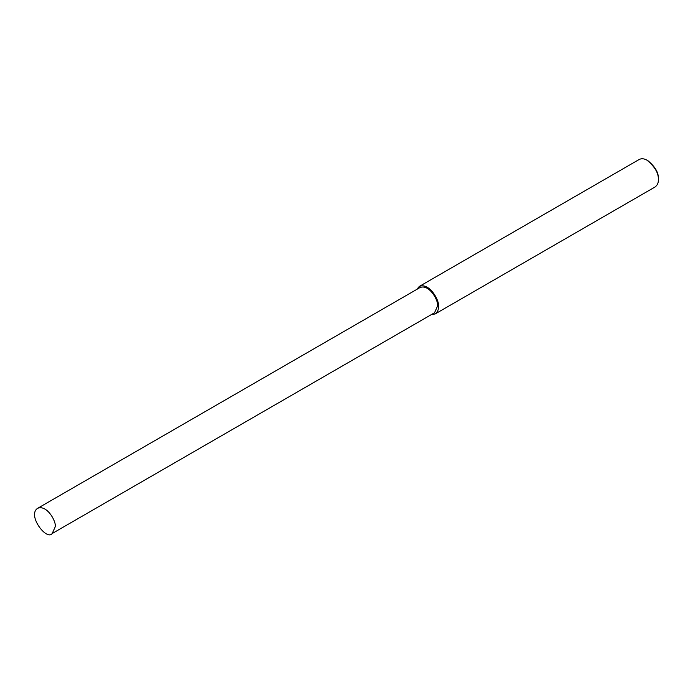 <?xml version="1.0" encoding="UTF-8"?>
<svg xmlns="http://www.w3.org/2000/svg" width="693" height="693" viewBox="0 0 693 693"><rect width="100%" height="100%" fill="white"/><g stroke="black" fill="none" stroke-linecap="round" stroke-linejoin="round"><path stroke-width="1.04" d="M431.341 314.622L435.178 313.938L655.058 186.989C657.38 185.265 658.48 182.848 658.35 179.712L658.35 178.638C658.679 172.782 655.249 166.84 648.059 160.811L647.123 160.265C644.204 158.558 641.553 158.299 639.18 159.485L419.3 286.434L416.788 289.405M658.35 179.712C658.705 173.328 654.963 166.848 647.123 160.265M435.178 313.938C437.5 312.214 438.591 309.797 438.461 306.661C439.951 301.091 429.443 282.155 419.3 286.434M52.192 533.515L434.511 312.786L437.526 306.124C438.886 301.013 429.262 283.662 419.958 287.578L37.639 508.307C26.958 515.098 46.639 541.051 52.192 533.515L55.206 526.853C56.566 521.751 46.942 504.391 37.639 508.307"/></g></svg>

